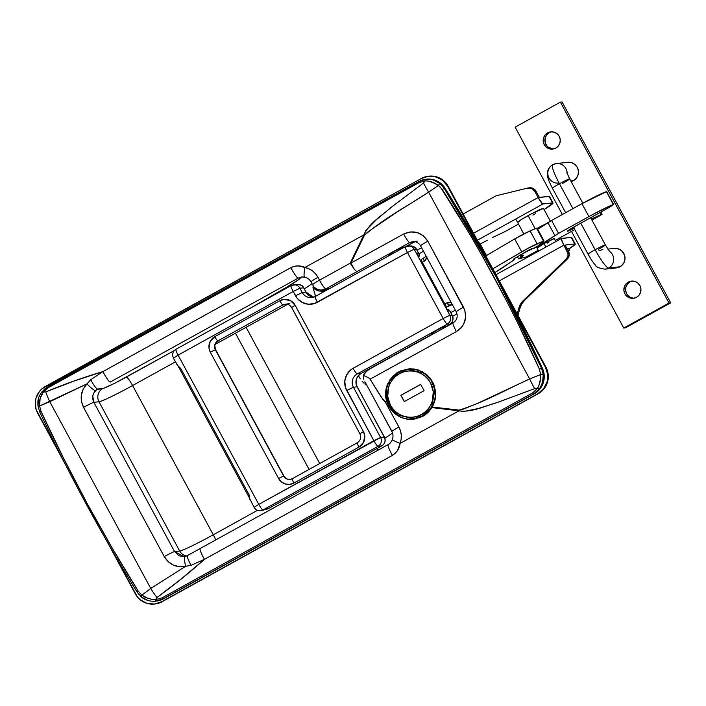 <?xml version="1.0" encoding="UTF-8"?>
<svg xmlns="http://www.w3.org/2000/svg" width="706" height="706" viewBox="0 0 706 706"><rect width="100%" height="100%" fill="white"/><g stroke="black" fill="none" stroke-linecap="round" stroke-linejoin="round"><path stroke-width="1.06" d="M388.679 406.206L386.844 401.961C384.894 395.863 385.211 389.765 387.779 383.676L393.03 376.033L400.655 370.826L409.639 368.761L418.764 370.12L426.786 374.727L432.628 381.946L433.996 384.929L435.54 391.283L435.425 397.822L432.204 407.009L459.041 410.115L463.718 408.995L477.132 403.55L529.641 378.937L428.657 192.173L395.898 212.78L367.932 231.859L364.481 235.222L350.917 263.082A6537.887 405.791 -28.4 0 1 403.629 234.021L410.265 231.921L417.184 232.539L423.344 235.786L427.827 241.178L464.875 310.437L465.616 317.409L463.657 324.142L461.742 327.09L456.394 331.599A6537.887 405.791 151.6 0 0 370.112 379.175L382.802 399.349L385.141 401.758L386.844 401.961L385.617 392.721L386.279 388.106L390.047 379.607L396.604 373.068L400.655 370.826L409.639 368.761L414.272 369.017L422.991 372.053L430.042 378.063L432.628 381.946L435.69 394.548C435.761 398.413 434.596 402.57 432.204 407.009L427.748 412.639L422.488 416.434L413.204 419.285L406.718 419.073L400.478 417.184L394.919 413.742L390.427 408.986L386.844 401.961L385.141 401.758A3268.948 494.465 61.1 0 0 398.89 426.98L400.514 430.889L401.273 435.072L401.14 439.291L400.117 443.386L458.962 410.839L431.851 407.583C429.372 411.492 426.248 414.44 422.488 416.434L413.487 419.249L409.948 419.39L403.532 418.331L397.602 415.649L392.536 411.519L388.679 406.206L389.35 406.126L388.679 406.206M409.506 368.77A25.337 24.992 -96.4 0 0 405.906 369.706L406.427 369.529M433.237 179.986L439.785 183.428L444.224 188.326L445.036 188.237L444.224 188.326L470.858 232.142L495.991 276.796L496.512 276.743A1634.469 1612.478 -96.4 0 0 445.036 188.237A19.618 19.353 -96.4 0 0 426.512 179.183L425.806 179.262C424.059 179.306 421.729 180.056 418.79 181.53A3.265 0.494 61.1 0 0 418.985 182.633L48.414 387.585L43.287 392.059L45.766 391.901L74.077 381.037L102.952 371.577L290.916 267.627L294.314 266.303L297.923 265.906L304.983 267.442L363.828 234.895L365.937 230.43L376.351 219.734L391.654 206.973L423.503 182.995L425.171 180.86L418.985 182.633L425.171 180.86A3.265 1.403 -95 0 1 426.221 179.227L429.725 179.262M388.75 254.954A8.34 0.521 -28.4 0 1 388.679 254.972L388.679 254.972A8.34 0.521 -28.4 0 1 388.556 254.945A8.34 0.521 -28.4 0 1 395.086 250.833A8.34 0.521 -28.4 0 1 403.1 246.994L394.53 251.133L389.077 254.866M40.966 393.189L44.902 388.785M37.983 405.835L38.592 398.237M159.353 600.418L156.494 601.062A19.618 19.353 -96.4 0 0 163.633 598.785L159.353 600.418M139.108 594.743L137.167 592.105M147.916 600.462L141.421 597.02A3.265 0.891 -50.1 0 1 141.324 596.967A3.265 0.891 -50.1 0 1 141.844 595.114L150.766 588.477L49.782 401.714L39.589 406.003L41.019 411.342L63.222 457.532L86.856 502.928L111.839 547.441L138.2 591.09L141.844 595.114L138.2 591.09L137.114 592.078L138.2 591.09C102.123 533.445 69.726 473.532 41.019 411.342L39.748 412.013L41.019 411.342L39.589 406.003A3.265 0.521 172.7 0 1 37.93 405.756A3.265 0.521 -7.3 0 0 39.589 406.003C39.051 400.867 40.286 396.216 43.287 392.059L48.414 387.585L418.985 182.633A3.265 0.494 -118.9 0 1 418.79 181.53A3.265 0.494 -118.9 0 1 418.826 181.521L422.462 179.968M156.467 601.062L163.633 598.785L534.204 393.833A19.618 19.353 -96.4 0 0 542.411 368.329L541.608 368.426L543.249 374.78L542.57 382.193L540.469 387.232L536.913 391.601M533.657 393.895A3.265 0.494 -118.9 0 1 532.668 392.88L162.089 597.832A3.265 0.494 61.1 0 0 163.077 598.847L533.657 393.895L539.499 388.724A3.265 1.244 -144.6 0 1 537.416 388.441L532.668 392.88L537.416 388.441L534.689 388.627L497.368 402.473L478.43 408.474L463.86 411.474L458.962 410.839L400.117 443.386L397.628 450.269L395.378 453.155L392.43 455.37L204.466 559.32L181.133 579.035L156.953 597.541L155.523 599.641L162.089 597.832L532.668 392.88A3.265 0.494 61.1 0 0 533.657 393.895L163.633 598.785L534.204 393.833L539.799 389.174L543.293 382.749L544.211 375.46L542.411 368.329A1634.469 1612.478 -96.4 0 0 496.512 276.743A1634.469 1612.478 -96.4 0 0 445.036 188.237L442.803 185.307L436.935 180.965L433.51 179.703L426.274 179.209M469.058 233.033L440.509 187.258L438.391 185.44L428.657 192.173L529.641 378.937L540.646 374.559L539.419 369.185L517.674 322.951L506.158 300.129L481.854 255.175L469.058 233.033M363.828 234.895L304.983 267.442L308.928 268.765L312.52 270.919L315.564 273.796L317.956 277.29A3268.948 494.465 61.1 0 0 319.491 280.176L350.194 263.197L363.828 234.895L350.194 263.197L350.917 263.082L364.481 235.222A19.618 1.377 -154.1 0 1 363.828 234.895A19.618 1.377 25.9 0 0 364.481 235.222C384.029 218.472 407.106 206.24 428.657 192.173A19.618 2.25 -121.8 0 1 423.503 182.995L391.654 206.973C381.972 215.639 369.441 222.814 363.828 234.895M388.123 444.586A9.805 1.483 61.1 0 0 392.43 455.37A9.805 1.483 -118.9 0 1 388.132 444.577C389.633 444.074 391.045 442.397 392.368 439.538C393.357 436.776 393.145 434.022 391.751 431.278L398.89 426.98L391.751 431.278L365.337 382.502A3259.134 492.982 61.1 0 0 391.821 431.163M315.626 296.494L312.873 287.042A39.227 2.436 -28.4 0 0 313.64 286.451A39.227 2.436 -28.4 0 1 312.873 287.042L315.547 296.326M304.277 288.869A39.227 2.436 151.6 0 0 311.946 283.697A39.227 2.436 -28.4 0 1 304.277 288.869M392.51 433.043A39.227 2.436 -28.4 0 1 384.876 438.17A39.227 2.436 151.6 0 0 392.51 433.043M365.637 384.629A39.227 2.436 151.6 0 0 366.149 384.232A39.227 2.436 151.6 0 1 365.637 384.629L364.764 383.896L365.637 384.629L364.808 381.752L365.637 384.629M363.864 383.084L362.046 381.161L363.864 383.084M360.298 378.866L358.727 376.28L360.298 378.866M358.392 375.663L358.727 376.28L359.054 374.957L358.727 376.28L358.392 375.663M49.782 401.714L150.766 588.477L185.607 566.291L179.386 566.715L173.349 565.1L168.125 561.605L164.242 556.584L83.555 407.344L81.464 401.352L81.367 395.007L83.264 388.971L86.97 383.87L49.782 401.714A19.618 3.671 -116.1 0 1 45.766 391.901L43.287 392.059A3.265 0.529 -140.7 0 0 42.095 391.618A3.265 0.529 39.3 0 1 43.287 392.059L40.101 398.661L39.589 406.003L86.97 383.87L90.721 379.74L102.952 371.577C83.511 377.375 64.44 384.152 45.766 391.901A19.618 3.671 63.9 0 0 49.782 401.714M184.266 556.619L179.112 555.834L174.567 551.58L179.695 551.007A32.688 2.03 151.6 0 0 213.283 534.777L257.469 510.332L213.283 534.777A32.688 2.03 -28.4 0 1 179.695 551.007L98.999 401.767L179.695 551.007L174.567 551.58L93.88 402.341L98.999 401.767A32.688 2.03 151.6 0 0 132.587 385.538L175.415 361.851L132.587 385.538L213.283 534.777L132.587 385.538A32.688 2.03 -28.4 0 1 98.999 401.767L93.88 402.341L92.768 396.172L93.704 393.154L96.643 389.668L103.932 388.176L114.716 383.252L174.364 350.538L126.339 377.101A9.805 1.483 -118.9 0 1 132.587 385.538A9.805 1.483 61.1 0 0 126.339 377.101A22.883 1.421 151.6 0 1 102.829 388.468A9.805 9.672 -96.4 0 0 98.999 401.767A9.805 9.672 83.6 0 1 102.829 388.468L97.622 389.041A9.805 1.659 -119 0 1 90.721 379.74L86.97 383.87C80.66 390.895 79.522 398.722 83.555 407.344L164.242 556.584C169.272 564.676 176.394 567.915 185.607 566.291L150.766 588.477A19.618 3.548 58 0 0 156.953 597.541C173.376 585.627 189.217 572.893 204.466 559.32L191.07 565.329L185.607 566.291L191.07 565.329L204.466 559.32L392.43 455.37C396.79 452.572 399.349 448.584 400.117 443.386C402.067 437.773 401.661 432.301 398.89 426.98A3268.948 494.465 -118.9 0 1 385.141 401.758L380.834 396.569L370.112 379.175A6537.887 405.791 -28.4 0 1 456.394 331.599A9.805 1.218 -118.8 0 1 453.014 322.96A9.805 1.218 61.2 0 0 456.394 331.599C465.386 325.431 467.76 317.294 463.515 307.189A9.805 0.609 151.6 0 0 456.226 311.814A9.805 0.609 -28.4 0 1 463.515 307.189L427.827 241.178A9.805 0.609 151.6 0 0 420.538 245.812A9.805 0.609 -28.4 0 1 427.827 241.178C421.694 232.106 413.628 229.715 403.629 234.021A9.805 1.218 61.2 0 0 409.648 242.582A6528.082 405.182 151.6 0 0 356.786 271.722L325.863 288.825L328.131 288.569L327.928 289.601M311.187 282.029A9.805 0.865 -28.2 0 1 311.019 281.959A9.805 0.865 -28.2 0 1 317.956 277.29C315.017 272.092 310.693 268.81 304.983 267.442A9.805 1.712 102.1 0 0 304.648 277.114A9.805 1.712 -77.9 0 1 304.983 267.442C300.244 265.332 295.558 265.394 290.916 267.627A9.805 1.483 61.1 0 0 298.214 278.093A9.805 1.483 -118.9 0 1 290.916 267.627L102.952 371.577A9.805 1.483 61.1 0 0 110.26 382.052L298.214 278.093L302.733 276.911L300.174 277.873A29.423 1.827 151.6 0 1 286.327 287.368A9.805 4.218 -120.1 0 1 287.942 287.36A9.805 4.218 59.9 0 0 286.327 287.368A961.069 59.648 151.6 0 1 249.597 308.566A961.069 59.648 151.6 0 0 286.327 287.368L298.726 279.567L300.174 277.873L298.214 278.093L110.26 382.052A9.805 1.483 -118.9 0 1 102.952 371.577L90.721 379.74A9.805 1.659 61 0 0 97.622 389.041L95.548 390.603A9.805 1.518 -134.7 0 1 86.97 383.87A9.805 1.518 45.3 0 0 95.548 390.603C92.415 394.116 91.859 398.025 93.88 402.341A9.805 0.609 151.6 0 0 83.555 407.344A9.805 0.609 -28.4 0 1 93.88 402.341L174.567 551.58A9.805 0.609 151.6 0 0 164.242 556.584A9.805 0.609 -28.4 0 1 174.567 551.58L184.081 556.637L185.14 556.46M319.73 463.533L246.085 327.319L319.73 463.533M309.096 469.411L235.451 333.206L309.096 469.411M456.367 311.849A9.805 0.609 -28.4 0 1 456.226 311.814L420.538 245.812C418.526 242.679 415.896 241.284 412.657 241.629L409.648 242.582A9.805 1.218 -118.8 0 1 403.629 234.021A6537.887 405.791 151.6 0 0 350.917 263.082L354.368 269.321L356.786 271.722A6528.082 405.182 -28.4 0 1 409.648 242.582L415.49 241.47L406.444 246.173L413.778 242.123L409.648 242.582L414.06 241.602M455.317 310.137L450.816 312.634L455.317 310.137M452.696 316.253L457.003 313.87L452.696 316.253M449.987 305.168L445.795 307.481L452.793 304.357L449.987 305.168M451.681 302.618L448.584 302.177L446.88 302.777A9.805 0.609 -28.4 0 1 444.806 303.951L444.039 304.374L444.806 303.951A3.265 0.494 61.1 0 0 446.889 306.757L445.742 307.392L446.889 306.757A13.079 0.812 151.6 0 0 449.651 305.204L451.143 304.586M419.002 253.798L423.512 251.301L419.002 253.798M421.57 247.718L417.061 250.206L421.57 247.718M451.143 302.406L446.88 302.777A9.805 0.609 -28.4 0 1 444.806 303.951L422.303 262.332L421.544 262.756L422.303 262.332A9.805 0.609 151.6 0 0 424.377 261.167L425.762 259.958L426.927 256.834M542.411 368.329A1634.469 1612.478 -96.4 0 0 496.512 276.743L495.991 276.796L519.572 322.245L541.608 368.426L542.411 368.329M98.311 525.996L85.982 503.563M411.774 418.932L411.386 418.896A25.337 24.992 -96.4 0 0 415.11 419.011M460.215 328.122L461.768 327.796M186.455 556.054L185.21 556.443A9.805 1.844 76.7 0 0 185.607 566.291A9.805 1.844 -103.3 0 1 185.175 556.452L184.089 556.637M179.695 551.007A9.805 9.672 -96.4 0 0 186.605 555.984A9.805 9.672 83.6 0 1 179.695 551.007M389.633 443.589L388.221 444.551A9.805 1.483 -118.9 0 0 388.132 444.577L200.169 548.536A9.805 1.483 61.1 0 0 204.466 559.32A9.805 1.483 -118.9 0 1 200.16 548.544M213.283 534.777A9.805 1.483 -118.9 0 1 215.736 539.922A9.805 1.483 61.1 0 0 213.283 534.777M377.789 450.304A9.805 4.218 59.9 0 0 377.472 448.292A9.805 4.218 -120.1 0 1 377.789 450.304M315.944 482.322A9.805 1.483 -118.9 0 1 316.703 484.087A9.805 1.483 61.1 0 0 315.944 482.322M326.949 478.421A9.805 3.627 60.2 0 0 326.419 476.532A9.805 3.627 -119.8 0 1 326.949 478.421M301.409 277.008L298.214 278.093L301.727 276.964L304.577 277.087M451.778 304.471L449.651 305.204A3.265 1.288 -119.9 0 1 446.88 302.777L449.651 305.204A13.079 0.812 151.6 0 1 446.889 306.757A3.265 0.494 -118.9 0 1 444.806 303.951L422.303 262.332A3.265 0.494 -118.9 0 1 421.253 259.411A3.265 0.494 -118.9 0 1 421.288 259.402A13.079 0.812 -28.4 0 0 423.891 257.937M324.495 289.716L328.131 288.569L322.289 289.954A9.805 9.672 83.6 0 1 322.183 289.972M328.131 289.363A49.032 3.045 151.6 0 0 328.131 288.569L325.863 288.825A9.805 9.672 83.6 0 1 322.289 289.954L325.863 288.825L356.786 271.722L354.368 269.321L350.194 263.197L319.491 280.176A3268.948 494.465 -118.9 0 1 317.956 277.29A9.805 0.865 151.8 0 0 311.019 281.959L313.685 286.512C313.111 286.151 316.844 290.501 322.289 289.954M326.26 290.395L319.077 291.075L312.873 287.042L314.249 288.807L317.956 290.81L322.015 291.278L326.287 290.387M369.22 369.194L364.384 373.377L363.361 375.38L363.652 379.148L363.361 375.38L367.376 370.279L453.023 322.96C457.117 320.092 458.185 316.376 456.226 311.814M425.303 256.799L423.962 257.884A3.265 1.288 -119.9 0 0 424.377 261.167L426.839 257.469M421.226 259.437L421.253 259.411A3.265 0.494 61.1 0 0 422.303 262.332A9.805 0.609 151.6 0 0 424.377 261.167C423.521 259.411 423.406 258.299 424.041 257.849M539.419 369.185L540.646 374.559A3.265 0.512 -4.2 0 1 543.249 374.78L541.608 368.426L539.419 369.185L541.608 368.426L495.991 276.796L444.224 188.326L442.238 189.446C479.145 246.994 511.541 306.907 539.419 369.185M444.224 188.326L439.785 183.428L438.391 185.44L442.238 189.446L444.224 188.326M431.481 181.795L438.391 185.44L434.817 183.163L428.057 181.027L425.171 180.86L423.503 182.995A19.618 2.25 58.2 0 0 428.657 192.173L438.391 185.44L439.785 183.428C435.576 180.251 431.048 178.847 426.221 179.227L425.806 179.262M425.171 180.86A3.265 1.403 85 0 1 426.221 179.227L418.826 181.521A3.265 0.494 61.1 0 0 418.79 181.53L48.22 386.482A3.265 0.494 61.1 0 0 48.22 386.482A3.265 0.494 61.1 0 0 48.414 387.585A3.265 0.494 -118.9 0 1 48.22 386.482L42.069 391.68A3.265 0.529 -140.7 0 1 42.095 391.618L48.22 386.482A3.265 0.494 -118.9 0 1 48.246 386.473L418.764 181.548M162.089 597.832L155.523 599.641L155.346 601.185L163.077 598.847A3.265 0.494 -118.9 0 1 162.089 597.832M539.499 388.724C542.34 384.664 543.594 380.013 543.249 374.78A3.265 0.512 175.8 0 0 540.646 374.559C540.946 379.713 539.869 384.346 537.416 388.441A3.265 1.244 35.4 0 0 539.499 388.724M540.646 374.559L529.641 378.937A19.618 2.374 64.1 0 0 534.689 388.627L537.416 388.441L538.969 385.335L540.637 378.248L540.646 374.559M534.689 388.627A19.618 2.374 -115.9 0 1 529.641 378.937C506.246 389.597 483.575 402.561 459.041 410.115A19.618 2.78 96.7 0 0 458.962 410.839C472.137 412.639 484.881 405.932 497.368 402.473L534.689 388.627M432.204 407.009L431.851 407.583L458.962 410.839A19.618 2.78 -83.3 0 1 459.041 410.115L432.204 407.009M148.666 598.759L141.844 595.114L145.295 597.4L152.355 599.509L155.523 599.641L156.953 597.541A19.618 3.548 -122 0 1 150.766 588.477L141.844 595.114A3.265 0.891 129.9 0 0 141.324 596.967A3.265 0.891 129.9 0 0 141.421 597.02C145.445 600.215 150.087 601.609 155.346 601.185L155.523 599.641M37.956 405.668A3.265 0.521 -7.3 0 0 37.93 405.756L39.748 412.013C68.861 474.044 101.32 534.071 137.114 592.078L141.324 596.967C145.957 601.08 153.431 601.653 155.346 601.185L155.788 601.141M363.361 375.38L368.532 377.728L370.112 379.175L368.532 377.728L363.361 375.38M392.368 439.556A9.805 0.927 20.3 0 0 400.117 443.386A9.805 0.927 -159.7 0 1 392.368 439.556M200.257 548.509A9.805 1.483 61.1 0 0 200.169 548.536L187.531 555.534A9.805 1.659 61 0 0 191.07 565.329A9.805 1.659 -119 0 1 187.522 555.543L185.175 556.452M312.723 284.906A9.805 0.847 -28.2 0 1 312.555 284.836A9.805 0.847 -28.2 0 1 319.491 280.176A9.805 1.483 61.1 0 0 325.863 288.825C324.584 288.392 322.457 285.506 319.491 280.176C314.444 283.027 312.184 284.606 312.723 284.906M335.147 387.903L291.702 307.551M177.206 364.993L180.851 368.611L177.206 364.993L173.394 358.11L178.08 355.118L293.175 291.463L297.288 298.417L302.203 302.424L308.24 304.224L314.497 303.554L407.477 252.483L443.165 318.494L353.097 368.311L350.485 370.112L346.549 375.071L344.784 381.187L345.472 387.532L373.871 440.703L258.775 504.358L178.08 355.118C176.262 351.623 175.582 349.673 176.041 349.258A6.539 0.988 61.1 0 0 175.979 349.276L176.041 349.258M419.055 258.167A3.265 0.935 -27 0 1 419.055 258.237A3.265 0.935 153 0 0 419.029 258.061A3.265 0.935 153 0 0 418.967 257.981L417.228 253.657L418.887 253.683L416.558 249.377L414.237 249.236L418.967 257.981L414.193 249.244L419.62 259.287L414.193 249.244L407.477 252.483L443.165 318.494L353.097 368.311A16.344 16.123 -96.4 0 0 346.717 390.48L373.871 440.703L380.587 437.455L384.311 437.04L357.148 386.817L353.432 387.232L380.587 437.455L353.432 387.232A9.805 9.672 83.6 0 1 357.262 373.933L360.978 373.518L431.701 334.406L360.978 373.518A9.805 9.672 -96.4 0 0 357.148 386.817L353.432 387.232L346.717 390.48L353.432 387.232A9.805 9.672 83.6 0 1 357.262 373.933L360.978 373.518A9.805 9.672 -96.4 0 0 357.148 386.817L384.399 437.058L380.587 437.455A6.539 6.451 83.6 0 1 378.037 446.324L262.941 509.979L260.443 510.747M447.436 325.704A6.539 0.988 61.1 0 1 447.392 325.74L447.392 325.74A6.539 0.988 -118.9 0 1 447.33 325.757L449.669 324.283L447.33 324.116A6.539 6.451 -96.4 0 0 449.881 315.247L419.62 259.287L449.881 315.247C451.434 318.918 450.578 321.874 447.33 324.116L449.272 322.483L450.454 320.224L450.684 317.682L449.934 315.247L452.246 315.388L449.916 311.081L447.922 310.649L445.204 306.51L448.345 310.984L449.916 311.081L452.246 315.388A9.805 0.609 -28.4 0 1 452.317 315.414L449.996 311.108A9.805 0.609 151.6 0 0 449.916 311.081A3.265 3.248 -86.6 0 0 447.26 309.378L449.996 311.108M261.802 510.473L268.395 508.611L381.752 445.91L378.037 446.324L381.752 445.91A6.539 6.451 -96.4 0 0 384.311 437.04C385.855 440.712 385.008 443.668 381.752 445.91L381.867 445.848M431.419 333.885A8.34 0.521 -28.4 0 1 431.348 333.894L437.208 330.055L445.768 325.916A8.34 0.521 -28.4 0 1 445.892 325.943A8.34 0.521 -28.4 0 1 445.795 326.11M452.246 315.388A6.539 6.495 93.4 0 1 449.651 324.257A6.539 6.495 -86.6 0 0 452.246 315.388L449.934 315.247A6.539 6.495 93.4 0 1 447.33 324.116L357.262 373.933A6.539 0.988 -118.9 0 1 353.097 368.311A6.539 0.988 61.1 0 0 357.262 373.933L447.33 324.116L449.651 324.257L447.33 325.757M431.754 333.788L431.348 333.894A8.34 0.521 -28.4 0 1 431.225 333.867A8.34 0.521 -28.4 0 1 437.755 329.755A8.34 0.521 -28.4 0 1 445.768 325.916L445.742 326.163M360.978 373.518A6.539 0.988 61.1 0 0 361.04 373.5C356.195 376.827 354.924 381.275 357.245 386.835L384.955 438.444C385.661 441.497 384.62 443.986 381.814 445.892A6.539 0.988 -118.9 0 1 381.752 445.91L268.395 508.611L262.941 509.979C262.111 509.714 260.726 507.835 258.775 504.358A6.539 0.988 61.1 0 0 262.941 509.979L378.037 446.324A6.539 0.988 -118.9 0 1 373.871 440.703A6.539 0.988 61.1 0 0 378.037 446.324A6.539 6.451 -96.4 0 0 380.587 437.455L258.775 504.358L178.08 355.118L293.175 291.463A6.539 0.988 -118.9 0 1 291.075 285.621A6.539 0.988 -118.9 0 1 291.137 285.603A6.539 6.451 83.6 0 1 299.9 288.216L303.615 287.801A6.539 6.451 -96.4 0 0 297.235 284.439A6.539 6.451 83.6 0 1 303.615 287.801L299.9 288.216L302.221 292.522L305.945 292.107L303.615 287.801L305.945 292.107A9.805 9.672 -96.4 0 0 313.623 297.191A9.805 9.672 -96.4 0 1 305.945 292.107L313.632 297.182M216.01 342.719L217.907 340.901A4.907 0.741 -118.9 0 1 214.783 336.691A11.437 11.287 -96.4 0 0 210.317 352.206L278.596 478.483A11.437 11.287 -96.4 0 0 293.917 483.054L358.957 447.092L363.537 442.353L364.746 435.831L363.422 431.569L295.143 305.292L290.457 300.632L284.015 299.388L279.814 300.721L214.783 336.691L210.194 341.422L208.985 347.943L210.317 352.206L278.596 478.483L281.42 481.916L285.33 483.989L289.716 484.387L293.917 483.054A4.907 0.741 -118.9 0 1 292.337 478.677L290.192 479.4C288.022 478.986 287.474 480.459 283.9 476.047L215.621 349.77L283.812 476.029A6.539 6.451 -96.4 0 0 290.095 479.409A6.539 6.451 83.6 0 1 283.812 476.029L283.865 476.135M215.533 349.752A6.539 6.451 83.6 0 1 218.083 340.883A6.539 6.451 -96.4 0 0 215.533 349.752L215.348 349.77A6.539 6.451 83.6 0 1 217.907 340.901L282.938 304.939L287.457 304.436L215.286 344.343L287.483 304.418L282.938 304.939A6.539 6.451 83.6 0 1 285.321 304.18C288.066 303.995 290.166 305.116 291.631 307.534L295.143 305.292A11.437 11.287 -96.4 0 0 279.814 300.721L214.783 336.691A4.907 0.741 61.1 0 0 217.907 340.901L218.083 340.883A13.079 0.812 -28.4 0 1 216.521 342.384M315.361 296.441A6.539 0.988 61.1 0 0 315.3 296.458L311.796 297.579A9.805 9.672 83.6 0 1 302.221 292.522L305.945 292.107M411.316 245.988A6.539 6.495 93.4 0 1 416.558 249.377A6.539 6.495 -86.6 0 0 411.245 245.979C413.619 246.182 415.41 247.329 416.628 249.403A9.805 0.609 151.6 0 0 416.558 249.377L418.887 253.683A9.805 0.609 -28.4 0 1 418.958 253.71A9.805 0.609 151.6 0 1 418.94 253.789M290.007 479.418A6.539 6.451 83.6 0 1 283.627 476.047L283.812 476.029M431.71 334.415L361.04 373.5A6.539 0.988 61.1 0 0 361.084 373.456M452.308 315.494A9.805 0.609 151.6 0 0 452.325 315.423C453.243 319.818 452.925 322.342 451.355 323.004L446.015 326.507M268.395 508.611L266.312 509.291M447.33 324.116A6.539 0.988 -118.9 0 1 443.165 318.494A6.539 0.988 61.1 0 0 447.33 324.116M179.915 369.353L180.851 368.611L179.915 369.344L248.194 495.621L249.13 494.897L249.942 499.583L249.13 494.897L180.851 368.611L249.13 494.897L248.194 495.63L254.089 507.349L258.775 504.358L254.089 507.349L255.016 508.655C256.154 509.114 254.681 510.156 260.567 510.738L262.941 509.979A6.539 6.336 75.9 0 1 261.432 510.579L267.062 509.158M449.881 315.247L443.165 318.494L449.881 315.247M405.429 246.632L405.368 246.65A6.539 0.988 -118.9 0 1 405.429 246.632C404.97 247.038 405.65 248.997 407.477 252.483L414.237 249.236L412.613 247.276L410.371 246.094L407.847 245.864L405.429 246.632A6.539 6.495 93.4 0 1 414.237 249.236L416.558 249.377M173.491 358.127L178.08 355.118A6.539 0.988 61.1 0 1 175.979 349.276C173.552 350.803 172.44 352.956 172.652 355.745L173.394 358.11L179.915 369.344M315.255 296.502A9.805 9.672 83.6 0 1 302.221 292.522L295.505 295.77A16.344 16.123 -96.4 0 0 317.4 302.3A6.539 0.988 -118.9 0 1 315.3 296.467A6.539 0.988 61.1 0 0 317.4 302.3L407.477 252.483A6.539 0.988 -118.9 0 1 405.368 246.65L411.245 245.979M293.175 291.463L299.9 288.216A6.539 6.451 -96.4 0 0 291.137 285.603A6.539 0.988 61.1 0 0 291.075 285.621A6.539 0.988 61.1 0 0 293.175 291.463L295.505 295.77L302.221 292.522L299.9 288.216L293.175 291.463M215.286 344.343L287.457 304.436A3.265 0.494 -118.9 0 1 287.457 304.436L287.624 304.348A6.539 6.451 -96.4 0 0 287.457 304.436A3.265 0.494 61.1 0 0 287.51 304.401M292.31 478.703A6.539 6.451 83.6 0 1 283.627 476.047L278.596 478.483L283.627 476.047L215.348 349.77L210.317 352.206L215.348 349.77A6.539 6.451 83.6 0 1 217.907 340.901L282.938 304.939A4.907 0.741 -118.9 0 1 279.814 300.721A4.907 0.741 61.1 0 0 282.938 304.939A6.539 6.451 83.6 0 1 285.418 304.171M295.143 305.292L291.631 307.534L359.91 433.811L363.422 431.569L295.143 305.292M359.981 433.828L359.91 433.811C361.446 437.526 360.607 440.491 357.377 442.706A4.907 0.741 -118.9 0 1 357.43 442.697M357.342 442.741L292.39 478.659A4.907 0.741 61.1 0 0 292.346 478.677A4.907 0.741 61.1 0 0 293.917 483.054L358.957 447.092A4.907 0.741 -118.9 0 1 357.377 442.706A4.907 0.741 61.1 0 0 358.957 447.092A11.437 11.287 -96.4 0 0 363.422 431.569L359.901 433.811M268.192 508.717L381.814 445.892M447.295 309.387A3.265 3.248 93.4 0 1 449.916 311.081M447.383 309.89A3.265 3.248 93.4 0 1 448.345 310.984A3.265 3.248 -86.6 0 0 447.383 309.89M447.304 309.863L445.195 306.448A3.265 0.538 150.3 0 1 445.204 306.51A3.265 0.538 -29.7 0 0 445.186 306.448A3.265 0.538 -29.7 0 0 445.142 306.413M419.655 259.34L418.967 257.981A3.265 0.935 -27 0 1 419.029 258.061L417.625 255.113M418.887 253.683A3.265 3.248 93.4 0 1 418.614 257.231A3.265 3.248 -86.6 0 0 418.887 253.683L417.308 253.586A3.265 3.248 93.4 0 1 417.705 255.193A3.265 3.248 -86.6 0 0 417.308 253.586L418.967 257.981M135.375 593.905L107.038 541.502L137.52 597.091L140.229 599.782L146.927 603.339L154.455 604.027L161.656 601.741A19.618 19.353 83.6 0 1 135.375 593.905M429.01 176.173L432.875 176.129L440.129 178.291L443.306 180.401L448.16 186.278L545.923 367.085L545.394 367.146L447.63 186.34A19.618 19.353 83.6 0 0 421.35 178.503L45.272 386.5A19.618 19.353 83.6 0 0 37.612 413.098L65.711 465.069L36.121 409.559L35.3 401.952L35.997 398.175L39.483 391.398L42.139 388.662L421.35 178.503L428.551 176.218L436.079 176.906L442.777 180.462L447.63 186.34L545.394 367.146L547.662 374.454L547.706 378.292L547.009 382.07L543.523 388.847L537.734 393.745L161.656 601.741L538.263 393.692L162.186 601.688L154.985 603.965M428.489 176.226L429.019 176.165A19.618 19.353 -96.4 0 1 448.16 186.278L447.63 186.34L448.16 186.278L545.923 367.085L545.394 367.146A19.618 19.353 83.6 0 1 537.734 393.745L538.263 393.692A19.618 19.353 -96.4 0 0 545.923 367.085L548.191 374.392L547.538 382.008L544.052 388.785L538.263 393.692L162.186 601.688A19.618 19.353 -96.4 0 1 155.046 603.957L154.517 604.018M478.853 243.049A14.711 0.909 -28.4 0 1 479.418 242.917A14.711 0.909 -28.4 0 1 479.63 242.952L486.434 255.537M543.443 208.411L530.63 214.253L521.434 219.495L517.772 222.408A14.711 0.909 -28.4 0 1 517.551 222.364A14.711 0.909 -28.4 0 1 529.076 215.101A14.711 0.909 -28.4 0 1 543.223 208.332A14.711 0.909 -28.4 0 1 543.435 208.367L550.345 221.154M575.258 244.047L571.683 237.445A32.688 2.03 151.6 0 0 571.207 237.357L561.535 238.434A7.519 1.138 -118.9 0 0 561.473 238.451A7.519 1.138 -118.9 0 0 563.882 245.167L499.31 280.882L563.882 245.167L567.942 253.392L567.968 255.528L566.75 258.449L521.813 302.23L518.91 307.878L517.171 313.914L518.91 307.878L520.137 307.737L517.948 315.344L520.137 307.737L518.91 307.878A16.344 16.123 83.6 0 1 523.243 300.659L566.053 259.252L567.271 259.111L524.461 300.518L521.831 303.836L520.137 307.737A16.344 16.123 -96.4 0 1 524.461 300.518L523.243 300.659L524.461 300.518L567.271 259.111A6.539 6.451 -96.4 0 0 568.471 251.248L567.245 251.389L562.611 242.635L561.367 238.584L571.207 237.357L574.772 243.958L565.109 245.035L568.471 251.248L569.265 254.328L567.977 258.317L566.053 259.252A6.539 6.451 83.6 0 0 567.245 251.389L568.471 251.248L565.109 245.035L574.772 243.958A32.688 2.03 -28.4 0 1 575.258 244.047A32.688 2.03 -28.4 0 1 569.062 248.891L575.266 244.144L571.701 237.543M528.803 187.955L532.933 188.334L535.986 191.176A6.539 6.451 -96.4 0 0 529.606 187.805L528.388 187.946A6.539 6.451 83.6 0 0 527.576 188.087L496.071 195.809L463.154 214.015L496.071 195.809L527.576 188.087L531.706 188.467L534.769 191.317L535.986 191.176L539.349 197.389L549.506 196.497M528.388 187.946A6.539 6.451 83.6 0 1 534.769 191.317L538.122 197.53L473.549 233.245L538.122 197.53L534.769 191.317L535.986 191.176L539.349 197.389L549.012 196.312L552.586 202.913L542.614 203.893L538.122 197.53A7.519 1.138 -118.9 0 0 542.914 203.99L552.586 202.913A32.688 2.03 -28.4 0 1 553.063 203.01A32.688 2.03 -28.4 0 1 544.088 209.585L553.08 203.099L549.012 196.312A32.688 2.03 151.6 0 1 549.497 196.409L553.063 203.01M504.605 231.797L518.504 224.111L504.605 231.797L492.691 237.445L504.605 231.797M487.255 240.216L480.248 244.091L487.255 240.216M477.344 240.261L542.914 203.99L477.344 240.261M532.889 215.101L535.324 213.733M479.639 242.996L478.703 243.102M537.142 248.044L544.035 243.526L554.104 238.654A9.805 0.609 -28.4 0 1 554.254 238.69L555.816 241.584M613.585 204.537L608.987 207.546L613.682 204.572L609.684 206.028L592.775 214.483L557.475 233.986L540.099 245L524.567 252.633L520.207 255.475L523.561 255.298L518.61 258.881L525.988 257.028L537.857 250.462L525.988 257.028L518.61 258.881L517.445 256.719L518.61 258.881L521.054 257.284L519.943 255.237L521.054 257.284A16.344 1.015 -28.4 0 0 523.552 255.245A16.344 1.015 -28.4 0 0 523.314 255.201L520.207 255.519L521.813 254.319A37.594 2.33 -28.4 0 1 527.585 250.833L531.989 248.618L533.957 248.397L540.099 245L539.852 244.55L540.099 245L543.779 242.82L543.17 241.69L543.779 242.82L558.561 233.386L551.58 220.466L537.734 229.3L547.891 222.646L554.872 235.557L547.891 222.646L551.58 220.466L581.947 203.672L551.58 220.466L558.561 233.386L588.936 216.583A24.516 1.518 -28.4 0 1 613.382 204.581L606.401 191.661L581.947 203.672L588.936 216.583L581.947 203.672A24.516 1.518 151.6 0 1 606.401 191.661L613.585 204.537M606.692 191.635L613.673 204.555M602.059 214.245L599.765 215.754L601.83 214.315L591.346 218.966L602.059 214.245L600.868 212.038L602.059 214.245M574.808 227.914L567.536 231.233L571.613 228.267L608.987 207.546L575.002 226.344A10.625 0.662 -28.4 0 0 567.386 231.197L567.386 231.197A10.625 0.662 -28.4 0 0 574.084 228.285M555.207 240.455L574.781 229.574L555.207 240.455M591.946 220.078L599.765 215.754L591.946 220.078M537.001 248.009L537.001 248.018A9.805 0.609 -28.4 0 1 544.679 243.173A9.805 0.609 -28.4 0 1 554.104 238.654L554.254 238.716M548.844 242.264L547.221 243.173M600.268 212.365L601.415 214.492L600.268 212.365M537.037 228.02L543.973 240.914L543.479 241.09L536.498 228.17L536.984 228.003L530.109 230.897L537.098 243.808L530.109 230.897L536.498 228.17L543.479 241.09L537.098 243.808A13.079 0.812 -28.4 0 0 521.708 251.839L514.718 238.928L530.109 230.897A13.079 0.812 151.6 0 0 514.718 238.928L485.807 255.907L514.718 238.928L521.708 251.839L492.788 268.827L527.867 248.388L544.017 240.922L538.069 245.856L533.771 248.415L529.226 249.783L514.586 258.449L513.386 259.331L514.189 259.72L512.53 260.991L494.818 272.578A27.463 1.703 -28.4 0 0 502.884 267.548L512.53 260.991A16.344 1.015 -28.4 0 0 514.374 259.393A16.344 1.015 -28.4 0 0 514.136 259.349L513.359 259.402L515.759 257.725L527.17 250.93L531.68 248.653L533.771 248.415L538.069 245.856L544.017 240.94L536.984 228.003L544.017 240.94M513.897 258.908L514.136 259.349L513.897 258.908M545.932 247.047L544.035 243.526L545.932 247.047M535.183 228.735L528.106 215.63L535.183 228.735M539.358 197.389L538.201 195.253A16.344 1.015 151.6 0 0 538.175 195.227M547.115 223.299L537.204 228.32A14.711 0.909 -28.4 0 1 546.347 223.652M544.035 225.196L537.345 228.585A9.805 0.609 151.6 0 1 543.885 225.267M398.969 372.247L389.897 380.958L386.623 398.325L390.392 407.821L397.46 414.89L413.513 418.755L422.559 415.878L421.517 414.466C416.081 418.534 398.846 420.123 390.418 405.2C382.537 389.959 393.163 376.148 399.481 373.712L398.952 372.256L399.481 373.712L395.775 376.272L392.633 379.519L390.18 383.323L388.512 387.532L387.726 396.551L390.418 405.2L392.951 408.959L396.163 412.145L399.923 414.643L404.088 416.355L408.5 417.202L412.992 417.167L417.387 416.249L421.517 414.466L425.215 411.916L428.357 408.668L430.81 404.865L432.478 400.646L433.263 391.636L430.572 382.987L428.039 379.228L424.827 376.033L421.067 373.536L416.902 371.833L412.489 370.985L407.997 371.021L403.603 371.938L399.481 373.712C404.909 369.653 422.144 368.055 430.572 382.987C438.452 398.219 427.827 412.039 421.517 414.466L422.559 415.878A24.842 24.507 83.6 0 1 413.513 418.755C387.894 423.132 375.504 383.482 398.952 372.256L408.006 369.37A24.842 24.507 83.6 0 1 422.559 415.878L423.565 415.763L422.559 415.878L431.622 407.168L434.896 389.8L431.128 380.305L424.059 373.236L408.006 369.37L398.969 372.247A24.842 24.507 83.6 0 1 408.006 369.37L409.021 369.256A24.842 24.507 -96.4 0 1 419.708 370.474L413.901 369.212L409.012 369.264M413.513 418.755L414.519 418.64A24.842 24.507 -96.4 0 0 423.565 415.763L424.615 415.146A24.842 24.507 -96.4 0 1 423.565 415.763L419.143 417.661L414.44 418.649M424.077 390.683L404.282 401.626L400.867 395.316L420.661 384.364L424.077 390.683L404.282 401.626L400.867 395.316L404.414 401.555L400.867 395.316L420.661 384.364L424.077 390.683M420.697 384.426L401.034 395.298L420.697 384.426M402.932 247.029L403.338 247.771L402.932 247.029M445.61 325.951L446.06 326.79L445.61 325.951M605.024 269.162A9.805 9.672 -96.4 0 0 608.687 268.015A21.251 3.212 -118.9 0 1 595.149 249.747A9.805 0.609 151.6 0 0 588.107 254.222M590.648 217.686L605.369 244.903A9.805 0.609 151.6 0 0 595.149 249.747A21.251 3.212 61.1 0 0 608.687 268.015A9.805 9.672 -96.4 0 0 609.357 251.239A9.805 9.672 83.6 0 1 605.113 269.154C598.882 268.227 595.573 266.797 595.193 264.847C593.711 263.047 592.811 262.473 588.116 254.231A9.805 0.609 -28.4 0 1 595.149 249.747L580.764 223.149L595.149 249.747A9.805 0.609 -28.4 0 1 605.369 244.903A9.805 0.609 -28.4 0 1 598.335 249.386L599.376 250.798A9.805 9.672 83.6 0 1 602.942 249.659M552.419 188.211A9.805 0.609 -28.4 0 1 559.452 183.736A21.251 3.212 -118.9 0 1 552.604 164.763A21.251 3.212 61.1 0 0 559.452 183.736L572.928 208.658L559.452 183.736A9.805 0.609 -28.4 0 1 569.68 178.9A9.805 0.609 -28.4 0 1 562.638 183.383M550.848 132.013L547.609 132.869A8.666 8.543 83.6 0 1 559.867 137.882A8.666 8.543 83.6 0 1 555.834 148.084L558.384 145.913L559.929 142.921L560.22 139.559L559.214 136.329L557.069 133.734L554.113 132.163L550.786 131.863L547.609 132.869L545.05 135.031L543.514 138.023L543.223 141.394L544.229 144.615L546.373 147.21L549.33 148.781L552.648 149.09L555.834 148.084A8.666 8.543 83.6 0 1 543.576 143.071A8.666 8.543 83.6 0 1 547.609 132.869L549.303 132.675A8.666 8.543 -96.4 0 0 553.522 148.948M631.543 281.253L628.305 282.109A8.666 8.543 83.6 0 1 640.563 287.121A8.666 8.543 83.6 0 1 636.521 297.314L639.08 295.152L640.616 292.16L640.907 288.798L639.91 285.568L637.765 282.974L634.8 281.403L631.482 281.103L628.305 282.109L625.745 284.271L624.21 287.263L623.919 290.634L624.916 293.855L627.06 296.449L630.026 298.02L633.344 298.329L636.521 297.314A8.666 8.543 83.6 0 1 624.263 292.31A8.666 8.543 83.6 0 1 628.305 282.109L629.999 281.915A8.666 8.543 -96.4 0 0 634.217 298.188M605.007 269.162A9.805 9.672 83.6 0 0 605.113 269.154L616.426 267.892A9.805 9.672 -96.4 0 0 620 266.753L608.687 268.015L620 266.753A9.805 9.672 -96.4 0 0 614.255 248.397L607.857 249.112M582.812 203.196L569.671 178.892A9.805 0.609 151.6 0 0 559.452 183.736A9.805 0.609 151.6 0 0 552.419 188.22C547.353 178.018 548.165 178.759 547.406 175.035C547.141 170.464 548.88 167.04 552.621 164.754L556.39 163.563A9.805 9.672 83.6 0 1 567.147 173.544A9.805 9.672 -96.4 0 0 556.478 163.545M567.739 162.292L571.498 162.636L574.843 164.419L577.27 167.348L578.408 171.002L578.082 174.814L576.334 178.203L573.448 180.657L571.119 181.566A9.805 9.672 -96.4 0 0 573.448 180.657L570.783 180.948L573.448 180.657A9.805 9.672 -96.4 0 0 567.703 162.301L556.39 163.563A9.805 9.672 83.6 0 0 548.253 176.244A9.805 9.672 83.6 0 0 558.561 183.048M623.76 328.052L571.489 231.391L623.76 328.052L668.997 303.033L623.76 328.052L625.454 327.866L623.76 328.052M562.364 214.5L515.133 127.159L560.379 102.132L668.997 303.033L670.7 302.839L625.454 327.866L670.7 302.839L668.997 303.033L560.379 102.132L515.133 127.159L562.364 214.5M614.502 267.909L618.253 267.503L621.562 265.677L623.928 262.694L624.986 259.023L624.572 255.219L621.395 250.515L618.05 248.741L614.291 248.397M562.073 101.946L560.379 102.132L562.073 101.946L670.7 302.839L562.073 101.946M551.615 131.81A8.666 8.543 -96.4 0 0 549.303 132.675L546.753 134.846L545.208 137.838L545.27 142.868L546.876 145.833M548.068 147.024L552.674 148.913M632.311 281.05A8.666 8.543 -96.4 0 0 629.999 281.915L627.449 284.086L625.904 287.077L625.613 290.44L626.619 293.67M631.72 297.835L633.37 298.153M568.136 251.424L569.671 250.083L567.995 250.383A17.977 1.112 -28.4 0 1 569.398 249.959L568.471 248.238A17.977 1.112 151.6 0 0 567.068 248.662L568.471 248.238L569.398 249.959A17.977 1.112 -28.4 0 1 569.663 250.012A17.977 1.112 -28.4 0 1 568.445 251.204M569.663 250.012L568.736 248.291A17.977 1.112 151.6 0 0 568.471 248.238L568.736 248.362M301.736 276.964L304.657 277.114C307.437 277.758 309.555 279.373 311.019 281.968M412.657 241.629L417.255 241.117M451.769 304.471L452.246 304.445M421.253 259.411L424.994 257.099L425.912 255.749M37.93 405.756C37.877 400.646 37.347 398.193 42.095 391.618M260.567 510.738L261.432 510.579M416.628 249.403L419.346 255.122L418.658 257.319M215.621 349.77C213.892 342.781 215.524 344.996 216.804 342.119L216.054 342.648M175.979 349.276L291.075 285.621L297.235 284.439C305.407 285.745 302.177 287.333 303.712 287.819L306.033 292.125M315.3 296.458L405.368 246.65M289.831 303.677L285.321 304.18M357.377 442.706L292.346 478.677M445.195 306.448L419.029 258.061M561.464 238.46L495.956 274.687M602.112 214.253L600.894 212.021M514.047 258.802L514.374 259.393M536.454 247.012L538.652 251.071M515.751 219.019L523.808 233.933M446.148 326.746L445.698 325.925M403.417 247.727L403.029 247.003M431.825 334.635L431.322 333.7M389.112 255.643L388.653 254.778M569.671 178.892L566.856 172.679M552.419 188.22L565.647 212.682M573.493 227.191L588.116 254.231M609.737 251.689L605.369 244.903"/></g></svg>
